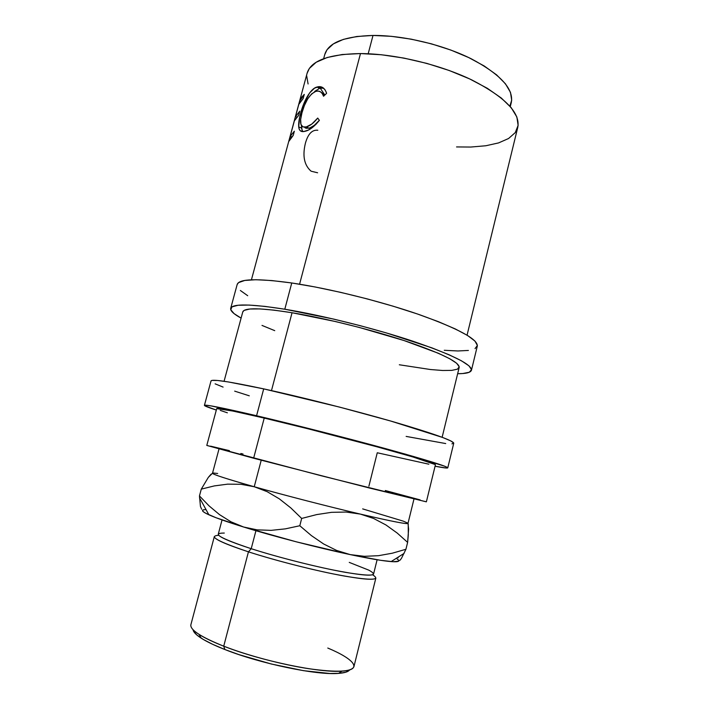 <?xml version="1.0" encoding="UTF-8"?>
<svg xmlns="http://www.w3.org/2000/svg" width="709" height="709" viewBox="0 0 709 709"><rect width="100%" height="100%" fill="white"/><g stroke="black" fill="none" stroke-linecap="round" stroke-linejoin="round"><path stroke-width="1.06" d="M456.561 146.931L470.749 147.047L485.807 145.762L498.595 142.908L508.583 138.503L515.248 132.618L518.128 125.387L516.87 117.012L511.278 107.777L501.343 98.064L487.313 88.288L469.686 78.938L449.222 70.501L426.924 63.42L403.917 58.085L381.398 54.753L360.482 53.565L299.579 284.203L360.482 53.565C328.684 54.123 310.905 60.655 307.139 73.142L251.429 279.807M288.678 141.623L299.49 101.493L304.276 94.386L303.142 98.578L298.79 104.383L295.458 116.746L299.756 111.18L298.622 115.381L294.35 120.876L290.167 136.394L294.359 131.2L293.225 135.419L288.678 141.623L299.49 101.493L300.244 101.715L299.49 101.493L301.219 97.762L304.276 94.386L303.142 98.578L298.79 104.383L295.458 116.746L296.743 117.145L295.458 116.746L299.756 111.18L298.622 115.381L294.35 120.876L290.167 136.394L291.594 136.837L290.167 136.394L294.359 131.2L293.225 135.419L290.291 138.352L288.678 141.623M326.291 92.374L326.592 93.349L323.552 96.238L322.249 93.526L320.397 91.771L318.155 91.071L315.718 91.372L311.588 93.934L307.688 98.888L304.383 105.535L301.981 112.731L300.66 119.396L300.908 124.305L302.832 126.884L306.323 126.92L311.818 124.057L317.721 118.075L319.396 120.344L315.789 124.518L308.406 130.057L303.851 131.511L300.66 131.032L299.331 129.472L298.702 126.911L299.668 117.215L303.496 104.524L309.611 92.923L314.486 88.191L318.509 86.702L322.763 87.588L325.05 89.848L326.291 92.374M509.851 106.102L511.694 100.199L510.471 92.347L505.437 83.786L496.61 74.879L484.238 65.999L468.755 57.589L450.844 50.055L431.338 43.807L411.193 39.155L391.43 36.336L373.005 35.45L368.184 53.76L373.005 35.45C344.468 36.274 328.391 42.62 324.775 54.478L323.641 58.687M324.811 95.024L320.246 88.173M320.069 87.792L319.582 86.658L320.069 87.792M475.048 348.615L477.379 345.496L474.977 341.091L467.63 335.525L455.32 328.958L438.357 321.656L417.353 313.954L393.247 306.235L367.253 298.906L340.737 292.374L315.133 286.977L291.753 282.98C257.261 278.247 239.066 278.752 237.169 284.486L230.682 308.406C232.33 303.585 250.366 303.86 284.805 309.221L291.753 282.98L271.733 280.551L255.905 279.718L244.773 280.454L238.552 282.616L237.143 284.566M471.467 370.187L477.299 346.143C478.017 339.319 458.705 328.825 419.356 314.645C380.981 301.325 329.073 288.466 291.753 282.98L284.805 309.221L264.829 306.377L249.089 305.065L238.073 305.26L231.985 306.864L230.753 309.727L234.094 313.635L241.104 318.119C233.695 314.06 230.23 310.817 230.682 308.406M451.917 443.878L453.716 443.001L450.729 440.883L442.744 437.506L390.579 420.995L339.54 407.099L263.695 388.878C229.468 381.575 211.911 378.925 211.025 380.937L204.414 405.353C205.025 404.316 222.422 407.772 256.578 415.74L263.695 388.878L228.395 381.947L217.734 380.503L212.062 380.396L211.025 380.963M447.769 467.851C447.45 468.357 443.214 467.816 435.069 466.221L446.058 468.011L447.725 467.71L444.587 466.168L405.539 454.185L332.503 434.555L256.578 415.74C293.615 424.452 346.24 437.87 385.856 448.717C426.561 459.964 447.193 466.345 447.769 467.851L453.733 443.249C453.432 440.652 433.066 433.429 392.635 421.58C353.268 410.227 300.793 396.925 263.695 388.878L256.578 415.74L210.883 405.867L205.353 405.176L204.733 405.752L216.316 410.059C208.419 407.524 204.449 405.965 204.405 405.371M218.744 535.286C207.852 536.004 217.752 541.516 248.442 551.832C225.471 544.255 214.109 539.159 214.34 536.545L190.863 624.78C189.977 629.867 200.931 636.992 223.734 646.174C213.063 641.991 204.857 638.073 199.105 634.422L201.152 638.127C206.691 641.68 214.588 645.474 224.842 649.506L223.734 646.174L248.442 551.832L251.216 548.704C220.065 538.282 211.087 533.071 224.301 533.053M327.78 648.044C354.411 659.157 363.23 669.854 342.066 671.131C319.981 673.16 260.345 660.779 223.734 646.174C247.742 655.55 282.014 664.625 308.876 668.72C336.757 672.593 351.779 671.902 353.933 666.655L375.867 578.021C374.387 580.565 360.03 579.173 332.813 573.838C306.536 568.503 272.593 559.649 248.442 551.832L223.734 646.174L224.842 649.506L212.78 644.375L203.359 639.483L196.907 635.051L193.566 631.24L193.087 629.76C193.362 632.029 196.047 634.821 201.152 638.127M222.05 519.945L218.266 534.169C218.08 536.616 229.069 541.463 251.216 548.704L255.931 530.722L251.216 548.704C274.454 556.166 307.024 564.656 332.237 569.814C358.364 574.99 372.145 576.399 373.572 574.051L377.108 559.755M219.001 449.001L212.505 473.222C212.62 474.392 226.534 478.894 254.239 486.746L261.222 460.221L254.239 486.746C284.548 495.272 328.489 506.598 360.385 514.096C391.288 521.31 407.161 524.412 407.985 523.41L413.967 499.056M428.865 464.2L377.268 452.767L368.884 486.214M435.335 464.59L412.806 456.924L377.374 446.918L307.928 428.759L264.227 418.088C233.19 410.839 217.353 407.675 216.706 408.614L206.789 445.429L253.627 458.227L264.227 418.088L253.627 458.227L369.708 488.084L426.384 501.812L435.423 464.776C434.83 463.394 416.307 457.668 379.856 447.601C344.45 437.896 297.55 425.932 264.227 418.088L232.596 410.99L216.706 408.632M442.132 437.276L459.175 367.448C459.521 362.219 441.955 353.525 406.479 341.348C371.959 329.871 325.564 318.288 292.046 312.74L271.485 390.588L292.046 312.74C260.77 307.812 244.348 307.529 242.779 311.889L224.071 381.282M206.789 445.42L321.283 475.774L426.251 501.821M420.127 499.889L385.288 490.522M243.027 454.026L240.83 453.485M229.424 450.667L210.617 446.165M212.505 473.213L208.313 477.387L201.285 489.121L214.313 485.913L227.642 484.15L240.963 484.291L254.239 486.746L267.151 491.674L279.293 498.826L290.796 507.901L301.671 518.447L316.71 514.583L331.52 512.332L346.107 512.049L360.385 514.096C328.489 506.598 284.548 495.272 254.239 486.746L267.151 491.674L279.293 498.826L290.796 507.901L301.671 518.447L299.801 525.741L285.399 528.852L271.042 530.367L257.101 529.853L243.639 527.026L215.979 517.712L205.725 513.254L203.244 511.668L202.508 510.515L203.474 509.806C201.161 510.427 202.969 512.093 208.88 514.796C215.793 517.907 227.385 521.984 243.639 527.026C273.869 536.394 318.004 547.818 350.219 554.606L296.176 541.791L243.639 527.026L230.983 521.806L219.498 514.619L209.004 505.827L199.459 495.937L200.461 506.527L201.675 509.23L200.461 506.527L199.459 495.937L201.285 489.121L214.313 485.913L227.642 484.15L240.963 484.291L254.239 486.746C222.803 477.813 209.164 473.24 213.329 473.018L217.672 473.488M362.671 508.894L403.332 521.159L407.79 523.118C409.439 524.846 393.637 521.842 360.385 514.096L373.625 518.474L385.918 524.944L397.235 533.079L407.622 542.376L408.614 529.082L407.994 523.366M407.79 523.118L406.611 523.464L407.79 523.118M398.52 561.209L393.034 561.714L380.582 560.305L350.219 554.606C369.176 558.595 382.807 560.925 391.129 561.59C396.969 562.024 399.477 561.59 398.662 560.287L397.146 558.958M205.991 509.549L203.474 509.806M398.103 557.168L398.139 557.877L398.103 557.168M408.224 523.889L408.304 534.958L407.622 542.376L405.929 549.271L392.307 553.206L378.464 555.696L364.408 556.317L350.219 554.606L336.642 550.45L323.659 543.989L311.375 535.587L299.801 525.741L301.671 518.447L316.71 514.583L331.52 512.332L346.107 512.049L360.385 514.096L373.625 518.474L385.918 524.944L397.235 533.079L407.622 542.376L405.929 549.271L401.374 558.515L399.752 560.473L401.374 558.515L405.929 549.271L392.307 553.206L378.464 555.696L364.408 556.317L350.219 554.606L336.642 550.45L323.659 543.989L311.375 535.587L299.801 525.741L285.399 528.852L271.042 530.367L257.101 529.853L243.639 527.026L230.983 521.806L219.498 514.619L209.004 505.827L199.459 495.937L201.285 489.121L208.313 477.387L211.122 474.135M224.842 649.506L239.057 654.655L271.334 664.014L303.629 670.687L329.96 673.497L339.451 673.32L346.019 672.141L349.59 669.943C348.252 671.804 344.556 672.947 338.485 673.39C317.118 675.42 259.981 663.589 224.842 649.506M349.253 562.388L368.822 570.16C379.359 575.903 371.507 576.621 345.256 572.314C319.351 567.749 278.859 557.593 251.216 548.704L248.442 551.832C276.359 560.881 317.091 571.162 344.131 576.009C371.667 580.636 381.158 580.228 372.615 574.795M406.142 436.407L445.722 443.559M215.111 383.835L223.087 387.087M234.67 391.138L249.293 395.817M220.251 410.387L227.367 412.806M444.259 350.29L457.934 350.973L468.392 350.441M240.36 290.477L247.707 295.715M284.805 309.221C322.063 315.337 374.113 328.302 412.735 341.144C452.351 354.748 471.919 364.444 471.45 370.222C470.696 372.562 466.088 373.723 457.651 373.714L462.764 373.537L469.305 372.243L471.512 369.673L468.968 365.835L461.462 360.801L448.992 354.73L431.87 347.853L386.485 332.964L360.385 325.715L333.806 319.121L284.805 309.221M399.327 364.772L430.505 369.531L442.664 370.488L451.828 370.382L457.491 369.15L459.21 366.775L456.676 363.274L449.719 358.719L438.384 353.268L404.059 340.55L359.286 327.443L335.685 321.585L292.046 312.74L274.144 310.152L259.919 308.911L249.852 309.018L244.153 310.382L242.762 311.942M262.002 325.413L274.738 330.651M510.294 106.607L511.331 102.38C513.759 88.855 500.403 74.33 471.263 58.803C442.833 44.64 403.182 35.246 373.005 35.45L356.778 36.505L343.422 39.376L333.425 43.861L327.053 49.683L324.74 54.62M322.843 93.118L324.757 95.077L321.381 92.516M305.526 128.099L304.445 127.195L308.929 128.169L305.526 128.099M310.161 127.78L308.929 128.169C312.217 127.31 315.691 124.687 319.351 120.282L314.291 125.351L310.161 127.78M308.894 128.178L306.261 126.938C300.589 128.054 299.163 123.322 301.981 112.731C305.03 101.467 309.611 94.35 315.718 91.372L316.693 91.142C319.865 90.655 322.152 92.356 323.552 96.238L326.592 93.349C324.926 88.324 322.108 86.126 318.146 86.755L317.003 87.039C310.258 88.545 303.594 101.706 300.625 113.316C299.083 118.864 298.445 123.393 298.702 126.911L301.511 128.054L301.458 125.635L302.114 130.633M314.707 91.39L319.573 88.35L314.707 91.39M320.308 88.155L323.65 88.244L320.308 88.155M307.032 127.301L306.802 128.409L307.032 127.301M467.054 335.171L517.8 127.23C520.379 112.882 505.1 97.151 471.964 80.02C439.571 64.359 394.426 53.689 360.482 53.565L342.172 54.522L327.239 57.491L316.205 62.241L309.337 68.463L307.094 73.302M306.678 75.828L308.087 83.972M317.003 87.039L319.573 88.35L317.003 87.039M300.625 113.316L301.715 113.741L300.625 113.316M302.672 131.573L301.511 128.054L298.702 126.911C299.189 130.828 301.228 132.299 304.835 131.333L305.18 131.254C309.576 130.27 314.309 126.627 319.396 120.344L317.721 118.075C313.653 123.082 309.851 126.034 306.323 126.92L308.929 128.169L306.323 126.92M317.614 172.783L311.127 171.206C304.232 165.259 302.326 155.953 305.393 143.28C307.963 133.992 312.102 129.641 317.818 130.243M391.129 561.59L404.086 553.383M208.88 514.796L199.504 497.762M342.066 671.131L338.485 673.39M320.645 88.093L318.119 86.764"/></g></svg>
